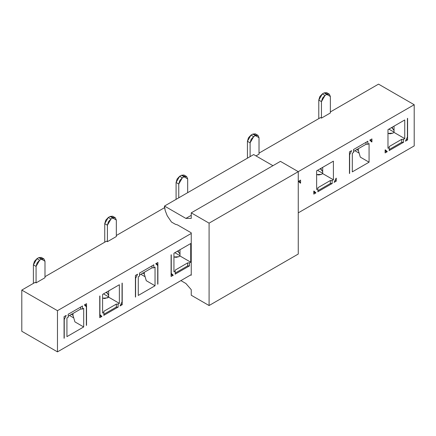 <?xml version="1.0" encoding="UTF-8"?>
<svg xmlns="http://www.w3.org/2000/svg" width="436" height="436" viewBox="0 0 436 436"><rect width="100%" height="100%" fill="white"/><g stroke="black" fill="none" stroke-linecap="round" stroke-linejoin="round"><path stroke-width="0.65" d="M298.262 254.041L209.084 305.532L191.246 295.232L191.246 289.673L185.894 283.493L180.902 280.61L185.894 283.493L191.246 289.673L191.246 295.232L209.084 305.532L298.262 254.041L298.262 171.659L280.43 161.364L191.246 212.85L280.43 161.364L298.262 171.659L209.084 223.15L298.262 171.659L298.262 254.041M164.492 207.056L164.492 206.054L253.67 154.567L164.492 206.054L185.894 218.409L191.246 215.324L185.894 218.409L191.246 218.409L191.246 212.85L209.084 223.15L209.084 305.532L209.084 223.15L191.246 212.85L191.246 218.409L185.894 218.409L164.492 206.054L165.206 210.561L164.492 207.056M190.712 274.947L191.246 275.258L191.246 274.636L191.246 275.258L190.712 274.947M191.246 232.829L177.474 224.878L175.343 224.268L177.474 224.878L191.246 232.829L191.246 233.445L191.246 232.829M167.228 215.771L165.206 210.561L167.228 215.771L171.473 222.033L167.228 215.771M272.936 165.685L253.67 154.567L272.936 165.685M171.473 222.033L175.343 224.268L171.473 222.033M191.246 233.445L191.246 274.636L191.246 233.445L57.47 310.677L57.47 351.868L191.246 274.636L57.47 351.868L21.8 331.273L57.47 351.868L57.47 310.677L191.246 233.445M414.2 104.727L298.262 171.659L414.2 104.727L378.53 84.132L330.368 111.932L378.53 84.132L414.2 104.727L414.2 145.918L414.2 104.727M298.262 212.85L414.2 145.918L298.262 212.85M353.536 149.532L367.826 141.28L353.536 149.532M353.558 151.477L366.044 144.267L366.044 142.31L366.044 144.267L367.826 144.267L367.826 141.177L367.826 144.267L369.074 143.548L369.074 162.187L352.31 171.866L352.31 153.227L353.558 152.507L353.558 149.417L353.558 152.507L352.31 153.227L352.31 171.866L369.074 162.187L369.074 143.548L367.826 144.267L366.044 144.267L353.558 151.477L353.558 149.521M349.454 154.873L349.454 151.886L351.623 150.638L349.634 154.769L351.623 150.638L349.454 151.886L349.454 173.512M371.75 142.005L369.761 140.163L371.93 138.915L371.93 141.902L371.93 138.915L369.761 140.163L370.965 140.272L371.75 142.005M336.254 178.15L336.254 181.136L334.085 182.384L336.074 178.253L334.085 182.384L336.254 181.136L336.254 178.15M332.178 183.491L317.882 191.742L332.178 183.491M317.882 191.845L317.882 188.755L316.634 189.475L316.634 170.836L333.404 161.156L333.404 179.796L332.15 180.515L332.15 183.605L332.15 180.515L333.404 179.796L322.7 173.615L321.452 174.34L316.634 174.596L318.776 174.978L321.452 174.34L322.7 173.615L333.404 179.796L333.404 161.156L316.634 170.836L316.634 189.475L317.882 188.755L317.882 191.845M313.958 191.023L315.947 192.859L313.784 194.107L313.784 191.121L313.784 194.107L315.947 192.859L314.743 192.75L313.958 191.023M385.304 149.831L387.293 151.668L385.124 152.916L385.124 149.93L385.124 152.916L387.293 151.668L386.089 151.559L385.304 149.831M407.6 118.32L407.6 139.945L405.431 141.193L407.42 137.062L407.42 118.423L407.42 137.062L405.431 141.193L407.6 139.945L407.6 118.32M403.518 142.3L389.228 150.551L403.518 142.3M389.228 150.654L389.228 147.564L387.98 148.284L387.98 129.645L404.744 119.965L404.744 138.604L403.496 139.324L403.496 142.414L403.496 139.324L404.744 138.604L404.744 119.965L387.98 129.645L387.98 148.284L389.228 147.564L389.228 146.534L401.714 139.324L403.496 139.324L401.714 139.324L401.714 142.414L401.714 139.324L389.228 146.534L389.228 150.654M300.404 183.191L298.415 181.354L300.584 180.106L300.584 183.093L300.584 180.106L298.415 181.354L299.619 181.463L300.404 183.196M68.152 314.296L82.442 306.045L68.152 314.296M68.174 316.242L80.66 309.031L80.66 307.075L80.66 309.031L82.442 309.031L82.442 305.941L82.442 309.031L83.69 308.312L83.69 326.951L66.926 336.63L66.926 317.991L68.174 317.272L68.174 314.182L68.174 317.272L66.926 317.991L66.926 336.63L83.69 326.951L83.69 308.312L82.442 309.031L80.66 309.031L68.174 316.242L68.174 314.285M64.07 319.637L64.07 316.65L66.239 315.402L64.25 319.534L66.239 315.402L64.07 316.65L64.07 338.276M86.366 325.403L86.366 306.764L84.377 304.928L86.546 303.679L86.546 325.305L86.546 303.679L84.377 304.928L85.581 305.037L86.366 306.764L86.366 325.403M189.486 265.873L175.19 274.124L189.486 265.873M175.19 274.228L175.19 271.138L173.942 271.857L173.942 253.218L190.712 243.539L190.712 262.178L189.464 262.897L189.464 265.987L189.464 262.897L190.712 262.178L180.008 255.997L178.76 256.722L173.942 256.978L176.084 257.36L178.76 256.722L180.008 255.997L190.712 262.178L190.712 243.539L173.942 253.218L173.942 271.857L175.19 271.138L175.19 274.228M171.266 273.399L173.261 275.241L171.092 276.489L171.092 273.503L171.092 276.489L173.261 275.241L172.051 275.132L171.266 273.399L171.266 254.76M99.926 314.59L101.915 316.432L99.746 317.68L99.746 314.694L99.746 317.68L101.915 316.432L100.705 316.323L99.926 314.59L99.926 295.951M122.216 283.084L122.216 304.71L120.053 305.958L122.042 301.821L122.042 283.182L122.042 301.821L120.053 305.958L122.216 304.71L122.216 283.084M118.14 307.064L103.85 315.315L118.14 307.064M103.85 315.419L103.85 312.329L102.596 313.048L102.596 294.409L119.366 284.73L119.366 303.369L118.118 304.088L118.118 307.178L118.118 304.088L119.366 303.369L119.366 284.73L102.596 294.409L102.596 313.048L103.85 312.329L103.85 311.299L116.33 304.088L118.118 304.088L116.33 304.088L116.33 307.178L116.33 304.088L103.85 311.299L103.85 315.419M157.712 265.573L155.723 263.736L157.892 262.488L157.892 265.475L157.892 262.488L155.723 263.736L156.927 263.845L157.712 265.573L157.712 284.212M135.416 297.085L135.416 275.459L137.585 274.211L135.596 278.342L135.596 296.981L135.596 278.342L137.585 274.211L135.416 275.459L135.416 297.085M139.498 273.105L153.788 264.854L139.498 273.105M139.52 275.051L152.006 267.84L152.006 265.884L152.006 267.84L153.788 267.84L153.788 264.75L153.788 267.84L155.036 267.121L155.036 285.76L138.272 295.439L138.272 276.8L139.52 276.081L139.52 272.99L139.52 276.081L138.272 276.8L138.272 295.439L155.036 285.76L155.036 267.121L153.788 267.84L152.006 267.84L139.52 275.051L139.52 273.094M358.37 148.698L358.37 150.573L360.316 157.129L369.074 162.187L360.316 157.129L358.37 150.573L358.37 148.698M359.166 153.172L354.893 150.703L359.166 153.172M349.634 173.414L349.634 154.769M317.528 170.323L322.7 173.31L317.528 170.323M335.42 180.651L336.254 181.136L335.42 180.651M332.243 183.502L330.368 183.502L317.882 190.712M317.882 187.725L317.882 188.755L317.882 187.725L330.368 180.515L332.15 180.515L330.368 180.515L330.368 183.605L330.368 180.515L317.882 187.725M322.7 167.337L322.7 173.615L322.7 167.337M388.874 129.132L394.046 132.119L388.874 129.132M406.766 139.46L407.6 139.945L406.766 139.46M394.046 126.146L394.046 132.424L404.744 138.604L394.046 132.424L392.798 133.149L387.98 133.405L390.122 133.787L392.798 133.149L394.046 132.424L394.046 126.146M403.589 142.31L401.714 142.31L389.228 149.521M72.992 313.462L72.992 315.337L74.932 321.893L83.69 326.951L74.932 321.893L72.992 315.337L72.992 313.462M73.782 317.937L69.515 315.468L73.782 317.937M64.25 338.173L64.25 319.534M189.551 265.884L187.676 265.884L175.19 273.094M175.19 270.107L175.19 271.138L175.19 270.107L187.676 262.897L189.464 262.897L187.676 262.897L187.676 265.987L187.676 262.897L175.19 270.107M180.008 249.719L180.008 255.997L180.008 249.719M171.092 254.864L171.092 273.503M99.746 296.055L99.746 314.694M103.49 293.897L108.662 296.883L103.49 293.897M121.388 304.224L122.216 304.71L121.388 304.224M108.662 290.91L108.662 297.188L119.366 303.369L108.662 297.188L107.414 297.908L102.596 298.17L104.738 298.551L108.662 297.188L108.662 290.91M118.205 307.075L116.33 307.075L103.85 314.285M140.855 274.277L145.128 276.746L140.855 274.277M157.892 284.114L157.892 265.475M144.338 272.271L144.338 274.146L146.278 280.702L155.036 285.76L146.278 280.702L144.338 274.146L142.637 272.996L144.338 274.146L144.338 272.271M356.675 149.423L358.37 150.573L356.675 149.423M319.959 168.917L321.005 169.13L321.005 168.312L321.005 169.13L322.7 171.686L320.694 169.037M391.305 127.726L392.351 127.939L392.351 127.121L392.351 127.939L394.046 130.5L392.04 127.846M71.291 314.187L72.992 315.337L71.291 314.187M174.836 252.706L180.008 255.692L174.836 252.706M177.267 251.3L178.313 251.512L178.313 250.695L178.313 251.512L180.008 254.068L178.002 251.419M105.921 292.491L106.967 292.703L106.967 291.886L106.967 292.703L108.662 295.259L106.657 292.611M329.322 94.176L326.651 92.634L324.128 92.884L326.804 94.427L329.322 94.176L330.368 96.487L330.368 112.962L321.452 118.112L321.452 101.637L318.776 100.089L321.452 101.637L322.498 98.122L325.016 95.457L322.346 93.909L319.822 96.574L318.776 100.089L318.776 118.625L318.776 100.089L322.34 93.914L324.128 92.884L327.605 94.067M257.981 135.367L259.022 137.678L255.458 135.618L253.67 136.648L255.458 135.618L252.782 134.075L255.458 135.618L257.981 135.367L255.305 133.825L252.782 134.075L251 135.1L253.67 136.648L250.106 142.828L250.106 156.628L250.106 142.828L247.43 141.28L250.106 142.828L251.152 139.307L253.67 136.648L251 135.1L248.476 137.765L247.43 141.28L247.43 158.17L247.43 141.28L251 135.1L252.782 134.075L256.259 135.258M43.943 258.94L41.267 257.398L38.744 257.643L41.42 259.191L43.943 258.94L44.99 261.251L44.99 277.727L36.068 282.877L36.068 266.401L33.392 264.854L36.068 266.401L37.114 262.881L39.638 260.221L36.962 258.673L34.439 261.338L33.392 264.854L33.392 283.389L33.392 264.854L36.962 258.673L38.744 257.643L42.221 258.831M115.289 217.749L112.613 216.207L110.09 216.452L112.766 218L115.289 217.749L116.33 220.06L116.33 236.535L107.414 241.686L107.414 225.21L104.738 223.663L107.414 225.21L108.46 221.69L110.984 219.03L108.308 217.482L105.785 220.147L104.738 223.663L104.738 242.198L104.738 223.663L108.308 217.482L110.09 216.452L113.567 217.64M324.128 92.884L322.34 93.914L325.016 95.457L326.804 94.427L324.128 92.884M186.635 176.558L187.676 178.869L184.112 176.809L182.33 177.839L184.112 176.809L181.436 175.261L184.112 176.809L186.635 176.558L183.959 175.016L181.436 175.261L179.654 176.291L182.33 177.839L178.76 184.019L178.76 197.819L178.76 184.019L176.084 182.471L178.76 184.019L179.806 180.499L182.33 177.839L179.654 176.291L177.13 178.956L176.084 182.471L176.084 199.361L176.084 182.471L179.654 176.291L181.436 175.261L184.913 176.449M38.744 257.643L36.962 258.673L39.638 260.221L41.42 259.191L38.744 257.643M110.09 216.452L108.308 217.482L110.984 219.03L112.766 218L110.09 216.452M321.452 118.112L320.558 117.595L259.022 153.123L320.558 117.595L321.452 118.112L330.368 112.962L330.368 96.487L326.804 94.427L325.016 95.457L321.452 101.637L321.452 118.112M259.022 154.153L255.992 155.903L259.022 154.153L259.022 137.678L259.022 154.153M164.519 207.689L116.33 235.505L164.519 207.689M107.414 241.686L106.52 241.168L44.99 276.697L106.52 241.168L107.414 241.686L116.33 236.535L116.33 220.06L112.766 218L110.984 219.03L107.414 225.21L107.414 241.686M36.068 282.877L35.18 282.359L21.8 290.082L57.47 310.677L21.8 290.082L21.8 331.273L21.8 290.082L35.18 282.359L36.068 282.877L44.99 277.727L44.99 261.251L41.42 259.191L39.638 260.221L36.068 266.401L36.068 282.877M187.676 178.869L187.676 192.668L187.676 178.869M370.273 139.869L370.965 140.272M313.784 192.194L314.743 192.75M385.124 151.003L386.089 151.559M298.927 181.06L299.619 181.463M84.889 304.633L85.581 305.037M171.092 274.576L172.051 275.132M99.746 315.768L100.705 316.323M156.235 263.442L156.927 263.845"/></g></svg>
